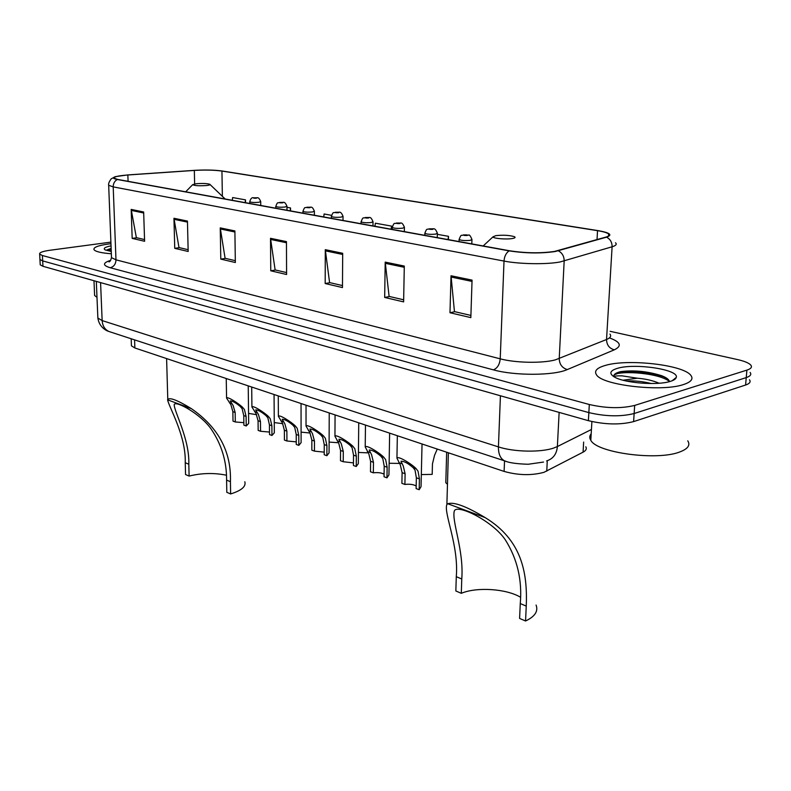 <?xml version="1.0" encoding="UTF-8"?>
<svg xmlns="http://www.w3.org/2000/svg" width="791" height="791" viewBox="0 0 791 791"><rect width="100%" height="100%" fill="white"/><g stroke="black" fill="none" stroke-linecap="round" stroke-linejoin="round"><path stroke-width="1.19" d="M585.805 446.796C586.942 448.784 586.032 450.573 583.086 452.165L543.951 472.326C531.503 475.658 518.224 475.361 504.104 471.416L134.865 347.971L131.435 345.815L131.395 344.708M675.702 378.503L675.207 378.296L675.702 378.503M646.643 372.423C635.054 371.513 624.88 371.78 616.12 373.243C624.88 371.78 635.054 371.513 646.643 372.423M40.193 264.115L40.222 264.837L42.971 266.29L588.385 420.674C605.145 424.668 620.223 424.985 633.601 421.613L745.587 385.029C749.739 383.605 751.035 381.855 749.463 379.779M110.898 242.125L49.714 250.292C42.516 251.33 39.164 252.606 39.659 254.129L42.398 255.523L589.315 404.498C606.143 408.364 621.261 408.67 634.679 405.417L746.902 370.129L746.239 377.594C750.402 376.19 751.697 374.469 750.115 372.432C751.697 374.469 750.402 376.19 746.239 377.594L634.135 413.525L746.239 377.594L745.587 385.029M589.315 404.498L588.85 412.605C605.639 416.531 620.737 416.837 634.135 413.525C620.737 416.837 605.639 416.531 588.85 412.605L42.684 260.911L588.85 412.605L588.385 420.674M39.906 258.776L39.946 259.488L42.684 260.911L39.946 259.488L39.906 258.776M610.375 338.222L609.327 337.984M683.454 384.555C691.146 382.023 693.618 378.958 690.85 375.369C683.394 364.789 627.54 358.58 605.293 365.442C596.8 367.884 593.893 371.028 596.543 374.875C602.435 385.296 661.681 392.168 683.454 384.555C691.146 382.023 693.618 378.958 690.85 375.369C683.394 364.789 627.54 358.58 605.293 365.442C596.8 367.884 593.893 371.028 596.543 374.875C602.435 385.296 661.681 392.168 683.454 384.555M110.958 243.697L108.575 243.994C98.035 245.507 93.18 247.405 94.01 249.689C95.533 251.637 101.317 252.991 111.353 253.773C101.317 252.991 95.533 251.637 94.01 249.689C93.18 247.405 98.035 245.507 108.575 243.994L110.958 243.697M554.531 251.429C540.569 253.427 525.6 253.209 509.622 250.777L117.829 179.458L114.171 178.212C113.607 176.808 118.166 175.74 127.855 174.989L194.329 170.431C205.057 169.808 214.252 170.016 221.945 171.064L597.531 230.675C603.355 231.625 607.053 232.712 608.645 233.968C609.95 235.125 609.03 236.173 605.876 237.092L554.531 251.429M555.153 251.538L606.549 237.171C612.768 234.976 610.138 232.821 598.658 230.715L222.38 171.024C214.499 169.946 205.077 169.729 194.092 170.372L127.628 174.93L115.397 176.65C112.282 177.688 112.935 178.637 117.345 179.508L509.097 250.866C525.481 253.367 540.836 253.595 555.153 251.538M144.555 239.574L136.368 237.666L131.177 209.407L132.176 238.378L144.605 241.285L143.655 211.998L131.177 209.407M136.774 237.765L132.176 238.378M188.129 249.699L178.993 247.573L173.951 218.276L174.742 248.334L188.169 251.479L187.447 221.075L173.951 218.276M179.399 247.672L174.742 248.334M235.313 260.674L225.099 258.291L220.244 227.887L220.788 259.112L235.342 262.513L234.887 230.923L220.244 227.887M225.504 258.39L220.788 259.112M470.912 315.431L454.449 311.605L451.028 275.762L449.98 312.742L470.833 317.616L472.059 280.123L451.028 275.762M454.865 311.703L449.98 312.742M403.657 299.799L389.113 296.417L385.207 262.108L384.673 297.456L403.618 301.885L404.3 266.063L385.207 262.108M389.528 296.516L384.673 297.456M342.473 285.581L329.59 282.585L325.289 249.669L325.18 283.534L342.463 287.578L342.691 253.288L325.289 249.669M330.005 282.674L325.18 283.534M286.579 272.588L275.12 269.919L270.512 238.309L270.759 270.799L286.589 274.507L286.451 241.611L270.512 238.309M275.535 270.018L270.759 270.799M746.902 370.129C751.074 368.754 752.36 367.064 750.778 365.066C748.85 362.97 744.44 361.151 737.538 359.579L610.128 331.31M290.544 210.9L290.534 207.954L286.975 207.311M245.546 202.704L245.507 199.866L232.633 197.552L232.297 200.291M448.408 239.633L448.507 236.331L437.344 234.334M331.508 215.32L324.112 213.985L323.717 216.932M391.505 229.271L391.565 226.107L375.369 223.2L374.944 226.256M391.565 226.107L391.12 229.202M448.507 236.331L448.022 239.564M290.534 207.954L290.159 210.831M245.507 199.866L245.161 202.634M591.184 433.804C589.453 435.831 589.335 437.996 590.808 440.29C596.73 452.838 657.588 461.054 680.042 451.859C687.972 448.813 690.543 445.125 687.745 440.805M613.836 376.674C614.508 376.002 617.277 375.735 622.161 375.854L637.328 378.217L623.001 380.224M637.328 378.217C645.535 378.849 652.802 380.53 659.111 383.24M626.432 381.044C633.868 380.511 642.183 381.341 651.369 383.536M669.502 381.618C669.018 379.502 666.368 377.525 661.563 375.685C647.532 371.305 633.888 369.951 620.638 371.622L619.6 371.899C615.497 373.095 613.559 374.598 613.776 376.417M670.392 381.361C673.873 380.283 675.83 378.978 676.246 377.455C679.469 369.545 634.59 362.851 617.316 368.379C609.732 370.732 608.843 373.649 614.637 377.139C624.663 383.101 657.637 385.652 670.392 381.361M613.747 376.081C613.302 370.109 657.529 371.918 669.473 381.44M620.638 371.622C633.937 370.119 648.086 371.77 663.085 376.595L666.595 378.157M520.448 597.205C506.28 588.692 476.577 586.793 461.301 593.319L455.843 590.966L456.288 576.679C458.938 545.266 443.356 512.637 446.885 504.46L447.795 503.758C453.787 501.662 466.245 506.28 485.19 517.621C521.002 539.482 527.706 571.211 526.252 606.094L525.56 620.994C534.924 616.575 538.424 611.265 536.08 605.056M525.56 620.994L519.598 618.433L520.27 603.573C522.307 580.001 517.284 558.703 505.202 539.66C492.605 521.042 457.247 503.709 454.35 510.887C451.384 520.705 464.07 550.299 461.766 578.982L461.301 593.319M495.838 235.639L493.06 236.796C492.516 238.427 506.289 239.663 512.4 238.516C515.139 238.002 515.781 237.379 514.318 236.657C509.335 235.204 503.175 234.868 495.838 235.639M226.414 475.203C214.054 472.711 201.616 473.008 189.108 476.073L185.549 474.541L185.242 462.715C186.152 435.752 168.859 406.94 167.593 399.831L167.781 399.376C169.986 397.28 177.846 400.365 191.373 408.65C218.405 427.377 231.427 451.73 230.428 481.709L230.626 493.95C241.492 490.539 246.228 486.485 244.815 481.768M230.626 493.95L226.799 492.309L226.592 480.097C226.73 461.499 221.599 444.502 211.197 429.108C200.924 414.197 175.77 400.286 174.178 404.547C174.238 411.982 189.692 439.114 188.812 464.218L189.108 476.073M196.227 183.72L192.688 184.649C194.349 185.727 198.996 186.014 206.609 185.519C209.585 185.163 210.633 184.738 209.763 184.244C206.837 183.433 202.318 183.255 196.227 183.72M94.554 294.104L94.613 295.488L96.986 297.347M111.037 245.843C104.887 247.079 102.929 248.433 105.173 249.907L111.264 251.489M111.136 248.404L107.121 249.827L111.195 249.907M107.121 249.827L111.165 248.997M404.893 484.448L401.897 483.341L402.105 472.652L400.315 464.881L396.934 458.127C398.308 455.507 412.477 464.614 416.234 468.776L418.024 471.169L419.428 478.891L419.181 489.708L416.115 488.581L416.353 477.784L415.038 470.111L413.159 467.689C408.018 463.259 403.974 461.104 401.007 461.232L403.232 465.919L405.111 473.74L404.893 484.448C409.669 483.904 413.426 484.418 416.175 485.981M422.038 443.978L421.039 486.673L419.181 489.708M373.342 472.82L370.485 471.772L370.613 461.301L368.784 453.688L365.215 446.935C366.46 444.443 380.115 453.263 383.872 457.327L385.672 459.68L387.135 467.254L386.967 477.843L384.04 476.765L384.208 466.206L382.824 458.671L380.946 456.288C375.923 451.987 372.007 449.891 369.209 450L371.572 454.677L373.481 462.34L373.342 472.82C377.851 472.316 381.43 472.761 384.08 474.165M389.637 433.152L388.945 474.877L386.967 477.843M343.225 461.726L340.486 460.718L340.555 450.465L338.686 443L334.949 436.256C336.086 433.883 349.246 442.436 353.004 446.401L354.813 448.724L356.336 456.15L356.227 466.522L353.439 465.494L353.537 455.141L352.094 447.755L350.215 445.412C345.301 441.24 341.524 439.193 338.874 439.272L341.346 443.939L343.294 451.453L343.225 461.726L353.468 462.893M358.738 422.819L358.323 463.625L356.227 466.522M314.442 451.127L311.832 450.168L311.842 440.112L309.934 432.786L306.038 426.062C307.076 423.798 319.782 432.094 323.529 435.979L325.348 438.254L326.91 445.551L326.881 455.705L324.211 454.726L324.241 444.591L322.748 437.334L320.869 435.03C316.064 430.966 312.405 428.969 309.894 429.038L312.475 433.686L314.462 441.062L314.442 451.127L324.221 452.145M329.234 412.951L329.066 452.887L326.881 455.705M286.915 440.983L284.414 440.063L284.365 430.215L282.436 423.017L278.383 416.323C279.342 414.158 291.622 422.216 295.369 426.003L297.179 428.257L298.79 435.416L298.81 445.373L296.259 444.433L296.239 434.496L294.697 427.367L292.818 425.103C288.112 421.158 284.572 419.2 282.189 419.25L284.869 423.887L286.876 431.115L286.915 440.983L296.259 441.872M301.045 403.529L301.104 442.624L298.81 445.373M260.565 431.273L258.163 430.393L258.064 420.733L256.116 413.673L251.924 406.999C252.804 404.923 264.688 412.764 268.416 416.471L270.225 418.686L271.877 425.716L271.956 435.475L269.513 434.575L269.434 424.836L267.852 417.836L265.974 415.601C261.376 411.765 257.935 409.857 255.661 409.886L258.439 414.494L260.466 421.603L260.565 431.273L269.494 432.054M274.062 394.511L274.329 432.796L271.956 435.475M235.303 421.969L233.009 421.128L232.861 411.646L230.883 404.705L226.572 398.071C227.373 396.083 238.902 403.707 242.61 407.335L244.419 409.511L246.1 416.422L246.219 425.993L243.885 425.133L243.757 415.582L242.135 408.71L240.266 406.505C235.758 402.767 232.425 400.899 230.26 400.918L233.118 405.506L235.164 412.477L235.303 421.969L243.846 422.651M248.226 385.87L248.681 423.393L246.219 425.993M447.469 484.26L445.798 482.698L445.837 481.195M421.316 474.57L432.183 474.392L432.459 463.872L434.546 455.309L437.265 449.07M399.445 463.427L389.132 463.259M368.319 452.877L358.432 452.442M338.548 442.752L329.115 442.08M310.072 433.023L301.084 432.133M282.792 423.679L274.259 422.582M256.66 414.692L248.562 413.386M547.273 460.688L546.759 471.139M504.539 460.827L504.104 471.416M583.649 442.07L583.086 452.165M134.579 339.873L134.865 347.971M97.807 316.716L97.866 318.041L102.148 320.592L498.429 446.895C513.715 451.987 540.589 452.581 553.532 448.101L557.378 446.549L559.128 412.398M500.426 395.777L498.429 446.895C498.35 453.985 500.377 458.622 504.529 460.827L506.022 461.331M633.601 421.613L634.679 405.417M42.971 266.29L42.398 255.523M546.611 460.955L547.194 460.708C553.314 458.582 556.716 453.856 557.378 446.549L591.441 429.483M543.516 462.063L528.17 464.258C516.671 463.912 508.781 462.765 504.529 460.827L108.901 331.478C104.798 329.521 102.553 325.892 102.148 320.592L100.576 282.595M96.314 281.388L97.866 318.041C99.162 326.94 105.915 330.648 108.901 331.478L110.483 331.993M609.436 337.886C620.609 341.999 622.23 345.983 614.31 349.83L567.325 369.555C553.918 375.705 514.733 375.873 493.386 369.852L110.206 267.734C113.855 266.775 115.783 264.135 115.98 259.834L500.228 358.837C515.544 362.96 542.448 363.465 555.391 359.856L606.539 339.507C610.385 337.895 611.522 336.096 609.95 334.099M110.206 267.734C102.454 265.38 102.603 262.919 110.651 260.348M111.462 256.551L111.501 257.668L115.98 259.834L113.202 186.894L108.674 185.282L108.644 184.461M615.487 242.758C617.118 244.251 615.991 245.586 612.105 246.782L560.275 261.91C547.125 264.59 519.677 264.174 504.015 261.07C504.381 256.363 506.082 252.972 509.097 250.866M558.367 250.816C562.223 252.902 564.161 256.294 564.171 260.99L559.227 358.61C559.455 364.364 562.154 368.013 567.325 369.555M614.31 349.83C609.297 348.416 606.707 344.975 606.539 339.507L612.105 246.782C612.125 242.333 610.266 239.129 606.549 237.171M117.345 179.508C114.626 180.951 113.242 183.413 113.202 186.894L504.015 261.07L500.228 358.837C499.625 364.602 497.341 368.27 493.386 369.852M221.945 171.064L222.37 196.494M194.329 170.431L194.635 183.937M127.855 174.989L128.083 181.327M597.531 230.675L597.027 239.594M270.601 239.436L286.451 242.738M325.368 250.846L342.681 254.455M385.266 263.324L404.27 267.289M451.068 277.038L472.019 281.398M220.343 228.965L234.897 232M174.05 219.315L187.477 222.113M131.286 210.406L143.695 212.997M675.01 379.186L674.397 378.938M656.985 374.598L637.259 372.848M616.199 374.143L614.459 374.469M642.737 371.899L617.158 372.749M485.19 517.621L447.795 503.758M461.766 578.982L456.288 576.679M526.252 606.094L520.27 603.573M225.158 198.996L210.09 184.56M191.373 408.65L167.593 399.831M188.812 464.218L185.242 462.715M230.428 481.709L226.592 480.097M398.832 462.626L401.838 463.684M413.159 467.689L416.234 468.776M416.353 477.784L419.428 478.891M402.105 472.652L405.111 473.74M367.281 451.453L370.148 452.472M380.946 456.288L383.872 457.327M384.208 466.206L387.135 467.254M370.613 461.301L373.481 462.34M337.174 440.805L339.903 441.774M350.215 445.412L353.004 446.401M353.537 455.141L356.336 456.15M340.555 450.465L343.294 451.453M308.401 430.62L311.021 431.55M320.869 435.03L323.529 435.979M324.241 444.591L326.91 445.551M311.842 440.112L314.462 441.062M280.894 420.881L283.396 421.771M292.818 425.103L295.369 426.003M296.239 434.496L298.79 435.416M284.365 430.215L286.876 431.115M254.554 411.567L256.956 412.418M265.974 415.601L268.416 416.471M269.434 424.836L271.877 425.716M258.064 420.733L260.466 421.603M229.321 402.639L231.625 403.45M240.266 406.505L242.61 407.335M243.757 415.582L246.1 416.422M232.861 411.646L235.164 412.477M459.067 241.571L459.126 239.544C461.489 232.95 461.539 236.371 463.348 234.897L468.628 235.164C469.271 234.373 470.378 235.787 471.95 239.416L470.329 240.335C465.256 240.82 461.519 240.553 459.126 239.544L459.136 239.139M464.08 234.907C463.239 235.402 464.297 235.589 467.263 235.471C468.094 234.976 467.036 234.789 464.08 234.907M424.816 235.342L424.866 233.365C426.932 227.146 427.397 230.112 429.029 228.817C433.488 229.736 434.556 226.266 437.364 233.216L435.673 234.106C430.719 234.571 427.11 234.324 424.866 233.365L424.866 233.009M429.701 228.836C428.811 229.301 429.82 229.479 432.736 229.37C433.616 228.906 432.598 228.728 429.701 228.836M392.188 229.4L392.217 227.492C394.501 221.154 394.412 224.486 396.331 223.032C400.997 224.041 401.512 220.452 404.428 227.314L402.668 228.174C397.824 228.609 394.343 228.381 392.217 227.492L392.227 227.155M396.953 223.052C396.024 223.497 396.983 223.665 399.841 223.556C400.77 223.111 399.801 222.943 396.953 223.052M361.072 223.734L361.091 221.876C363.316 215.706 363.217 218.909 365.155 217.515C369.644 218.504 370.109 214.964 373.016 221.678L371.206 222.518C366.46 222.933 363.089 222.726 361.091 221.876L361.091 221.579M365.719 217.535C364.76 217.96 365.679 218.118 368.487 218.019C369.446 217.594 368.527 217.426 365.719 217.535M331.36 218.326L331.37 216.516C333.387 210.604 333.634 213.501 335.374 212.255C339.388 213.184 340.229 209.734 343.037 216.309L341.168 217.12C336.521 217.515 333.258 217.317 331.37 216.516L331.37 216.25M335.908 212.265C334.909 212.67 335.789 212.828 338.548 212.73C339.537 212.324 338.657 212.166 335.908 212.265M302.963 213.155L302.963 211.405C304.94 205.611 305.099 208.458 306.918 207.222C310.843 208.142 311.614 204.75 314.383 211.177L312.465 211.968C307.917 212.344 304.753 212.156 302.963 211.405L302.963 211.148M307.412 207.232C306.384 207.618 307.224 207.766 309.934 207.677C310.962 207.291 310.121 207.143 307.412 207.232M275.792 208.211L275.782 206.5C277.779 200.785 277.819 203.643 279.698 202.397C283.445 203.327 284.206 199.945 286.975 206.263L285.007 207.034C280.548 207.39 277.483 207.212 275.782 206.5L275.782 206.273M280.152 202.417C279.094 202.783 279.895 202.931 282.565 202.842C283.613 202.466 282.812 202.328 280.152 202.417M249.768 203.475L249.758 201.804C250.618 198.571 251.904 197.236 253.624 197.79C257.302 198.709 258.004 195.377 260.723 201.557L258.716 202.308C254.356 202.644 251.37 202.476 249.758 201.804L249.748 201.596M254.049 197.799C252.962 198.155 253.733 198.294 256.353 198.215C257.431 197.859 256.66 197.72 254.049 197.799M131.187 338.756L131.435 345.815M40.222 264.837L39.659 254.129M110.186 260.981L108.94 261.851C109.83 261.95 110.681 260.555 111.501 257.668L108.674 185.282C108.298 183.72 109.168 181.554 111.284 178.766L115.397 176.65M608.645 233.968L608.526 235.985M590.808 440.29L591.895 421.563M672.132 380.758L676.246 377.455M661.563 375.685L663.085 376.595M493.06 236.796L483.172 245.961M446.885 504.46L448.368 452.788M192.688 184.649L185.687 191.808M167.781 399.376L166.604 358.59M94.613 295.488L93.981 280.726M396.934 458.127L397.349 435.722M365.215 446.935L365.472 425.074M334.949 436.256L335.068 414.909M306.038 426.062L306.028 405.2M278.383 416.323L278.264 395.915M251.924 406.999L251.696 387.036M226.572 398.071L226.246 378.523M445.798 482.698L446.668 452.215M471.802 243.895L471.94 239.821M437.255 237.607L437.364 233.582M404.349 231.615L404.428 227.65M372.966 225.9L373.016 221.984M343.007 220.442L343.037 216.586M314.373 215.231L314.383 211.424M286.985 210.248L286.975 206.491M260.763 205.472L260.723 201.774"/></g></svg>
